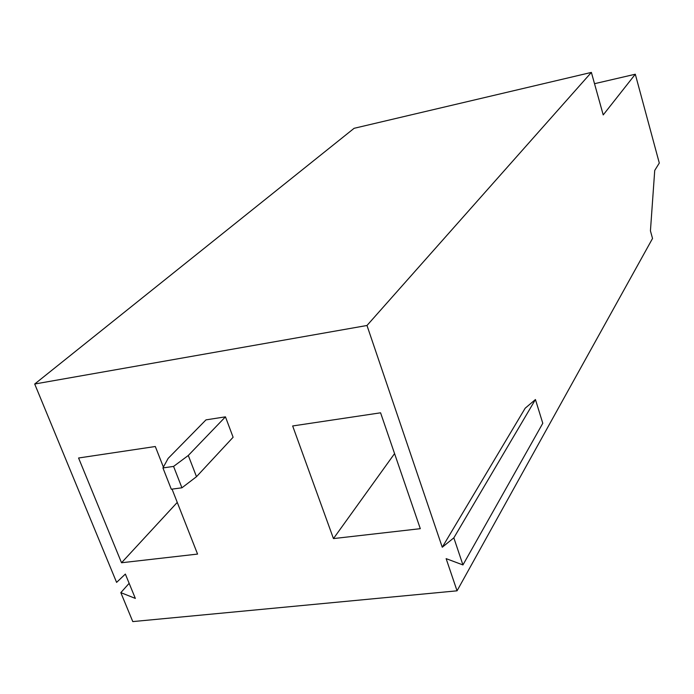 <?xml version="1.0" encoding="UTF-8"?>
<svg xmlns="http://www.w3.org/2000/svg" width="694" height="694" viewBox="0 0 694 694"><rect width="100%" height="100%" fill="white"/><g stroke="black" fill="none" stroke-linecap="round" stroke-linejoin="round"><path stroke-width="1.04" d="M380.581 412.809L420.304 528.681L333.458 538.587L292.66 425.96L380.581 412.809M129.153 583.333L120.825 592.633L132.78 621.59L457.051 590.82L446.129 558.635L462.941 564.933L453.841 537.85L535.438 399.536L542.786 423.279L462.941 564.933M453.841 537.85L442.26 547.236L366.987 325.486L591.375 72.41L354.122 128.303L34.7 384.016L116.592 582.387L125.354 574.077L135.339 598.41L120.825 592.633M173.578 466.411L162.934 467.93L168.139 458.404L205.988 419.87L225.446 416.842L233.115 437.255L196.497 476.691L181.932 487.795L173.578 466.411L188.291 455.472L225.446 416.842M172.051 489.14L197.564 554.081L121.528 562.756L78.578 457.997L155.309 446.511L163.394 467.088M121.528 562.756L177.265 502.404M594.515 83.696L635.305 74.223L659.3 163.038L654.728 170.429L650.434 230.833L652.534 238.467L457.051 590.82M591.375 72.41L603.216 114.918L635.305 74.223M442.26 547.236L525.176 408.211L535.438 399.536M196.497 476.691L188.291 455.472M162.934 467.93L171.305 489.235L181.932 487.795M333.458 538.587L394.565 453.607M366.987 325.486L34.7 384.016"/></g></svg>
